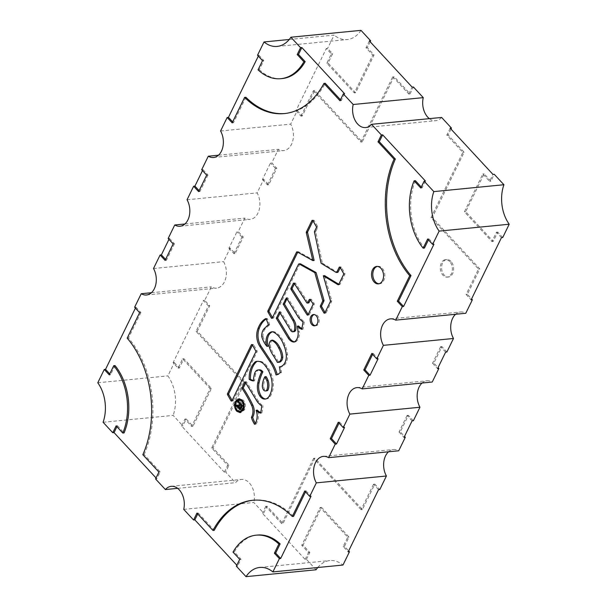 <?xml version="1.0" encoding="UTF-8"?>
<svg xmlns="http://www.w3.org/2000/svg" width="607" height="607" viewBox="0 0 607 607"><rect width="100%" height="100%" fill="white"/><g stroke="black" fill="none" stroke-linecap="round" stroke-linejoin="round"><path stroke-width="0.46" stroke-dasharray="3.04 2.28" d="M266.147 376.636A19.029 13.005 -95.6 0 0 263.567 385.817A6.062 4.143 -95.6 0 0 264.584 389.519A3.559 2.436 -95.6 0 0 264.993 390.066A3.559 2.436 -95.6 0 0 266.701 390.817M264.584 389.519L263.309 389.641M232.117 400.415L232.223 400.605A0.926 0.637 -95.6 0 0 233.232 400.62L231.957 400.741M272.482 317.651L272.589 317.84A0.926 0.637 -95.6 0 0 273.598 317.856L272.323 317.977M325.033 312.514L325.14 312.696A0.926 0.637 -95.6 0 0 326.149 312.719L324.874 312.84M245.774 382.971L246.396 381.78L258.628 401.644A23.916 16.343 -95.6 0 0 259.804 403.04A23.916 16.343 -95.6 0 0 262.96 405.772L261.685 405.893M258.628 401.644L257.353 401.773M260.684 412.608A13.711 9.371 -95.6 0 0 261.837 413.003L260.562 413.124M280.115 313.015L280.722 311.801L291.944 330.208A3.232 2.208 -95.6 0 0 292.475 330.99A3.232 2.208 -95.6 0 0 294.031 331.672M291.944 330.208L290.67 330.337M294.547 341.84A10.645 7.269 -95.6 0 0 295.51 341.916L294.236 342.037M286.997 298.796L287.71 297.756L299.82 317.453A37.065 25.327 -95.6 0 0 300.897 318.683A37.065 25.327 -95.6 0 0 304.357 321.877L303.083 322.006M299.82 317.453L298.545 317.582M308.166 314.441L308.303 314.661A0.926 0.637 -95.6 0 0 309.289 314.638L308.015 314.76M294.418 283.644L294.577 283.332A0.926 0.637 -95.6 0 1 295.556 283.302L308.03 302.62A0.926 0.637 -95.6 0 0 308.568 302.939M265.76 398.958A9.219 6.298 -95.6 0 0 266.397 398.943A9.219 6.298 -95.6 0 0 270.214 396.401L268.939 396.53M315.223 325.701A5.683 3.885 -95.6 0 0 315.868 325.716A5.683 3.885 -95.6 0 0 319.123 321.733A5.683 3.885 -95.6 0 0 317.491 315.61A5.683 3.885 -95.6 0 0 314.76 314.411A5.683 3.885 -95.6 0 0 314.13 314.547M379.026 283.773A8.771 5.994 -95.6 0 0 379.663 283.757A8.771 5.994 -95.6 0 0 384.686 277.611A8.771 5.994 -95.6 0 0 382.167 268.157A8.771 5.994 -95.6 0 0 377.956 266.306A8.771 5.994 -95.6 0 0 377.326 266.42M450.971 261.412A8.771 5.994 -95.6 0 0 446.767 259.561A8.771 5.994 -95.6 0 0 441.744 265.707A8.771 5.994 -95.6 0 0 444.263 275.161A8.771 5.994 -95.6 0 0 448.474 277.012A8.771 5.994 -95.6 0 0 453.49 270.866A8.771 5.994 -95.6 0 0 450.971 261.412M449.704 261.534A8.771 5.994 -95.6 0 0 445.492 259.682A8.771 5.994 -95.6 0 0 440.477 265.828A8.771 5.994 -95.6 0 0 442.996 275.29A8.771 5.994 -95.6 0 0 447.2 277.133A8.771 5.994 -95.6 0 0 452.223 270.995A8.771 5.994 -95.6 0 0 449.704 261.534M183.731 509.364L253.817 502.49L263.658 513.12L267.012 506.246L283.021 523.538L314.881 458.217L362.409 509.561L374.815 484.12L379.823 489.523M177.639 488.354L235.47 482.679A16.662 11.381 84.4 0 1 241.343 479.447A16.662 11.381 84.4 0 1 249.34 482.96A16.662 11.381 84.4 0 1 253.817 502.49M455.591 314.274A16.662 11.381 84.4 0 1 460.508 312.006A16.662 11.381 84.4 0 1 465.781 313.273M441.615 117.447A16.662 11.381 84.4 0 1 435.743 120.679A16.662 11.381 84.4 0 1 429.361 118.646M220.584 130.998L290.67 124.132A16.662 11.381 84.4 0 1 292.741 140.999A16.662 11.381 84.4 0 1 283.644 150.612A16.662 11.381 84.4 0 1 278.37 149.337L271.777 162.858L276.777 168.26L268.734 184.763L263.726 179.361L257.133 192.889A16.662 11.381 84.4 0 1 259.204 209.756A16.662 11.381 84.4 0 1 250.107 219.37A16.662 11.381 84.4 0 1 244.833 218.095L238.24 231.616L243.248 237.018L235.197 253.521L230.19 248.119L223.596 261.647A16.662 11.381 84.4 0 1 225.667 278.514A16.662 11.381 84.4 0 1 216.57 288.128A16.662 11.381 84.4 0 1 211.304 286.853L204.703 300.374L209.711 305.776L197.298 331.217L244.833 382.562L212.974 447.883L228.983 465.174L225.629 472.049L235.47 482.679M218.482 155.21L278.37 149.337M187.047 199.756L257.133 192.889M184.945 223.968L244.833 218.095M153.51 268.514L223.596 261.647M151.409 292.726L211.304 286.853M388.518 451.79A16.662 11.381 84.4 0 1 393.442 449.521A16.662 11.381 84.4 0 1 398.708 450.789M422.055 383.032A16.662 11.381 84.4 0 1 426.979 380.764A16.662 11.381 84.4 0 1 432.245 382.031M446.889 352.007L441.888 346.605L433.838 363.107L438.049 367.652M413.359 420.765L408.352 415.363L400.301 431.865L404.512 436.41M369.375 40.927L366.021 47.801L372.774 55.093L354.336 92.909L326.816 63.189L331.339 53.909L326.338 48.499L295.988 110.732L297.263 110.603L290.67 124.132M297.263 110.603L302.263 116.005L314.676 90.564L362.204 141.909L394.064 76.588L410.074 93.88L413.428 87.006M450.978 129.063L448.103 134.951L464.112 152.243L432.252 217.564L479.78 268.909L467.375 294.349L471.586 298.894M316.11 569.776L306.436 559.328L305.162 559.457L262.383 513.249L263.658 513.12M257.353 535.055A51.732 35.343 -95.6 0 0 234.294 551.975L240.979 559.199L237.625 566.073L236.351 566.202M237.625 566.073L236.829 565.216M224.355 472.178L227.708 465.296L211.699 448.004L243.559 382.683L196.023 331.346L208.436 305.905L203.428 300.503L173.078 362.728L178.086 368.13L182.608 358.851L210.128 388.571L191.683 426.387L184.93 419.096L181.576 425.97L224.355 472.178L225.629 472.049M142.85 454.711L144.125 454.582L160.172 471.92L156.818 478.794L155.544 478.923M156.818 478.794L156.022 477.937M103.091 422.267L173.177 415.393L182.851 425.841L181.576 425.97M203.428 300.503L204.703 300.374M173.078 362.728L174.353 362.599L167.873 375.892A32.877 22.467 84.4 0 1 173.177 415.393M97.788 382.767L167.873 375.892M135.414 308.106L135.892 307.127L134.617 307.248M230.19 248.119L228.915 248.248L236.965 231.745L238.24 231.616M168.951 239.348L169.429 238.369L168.154 238.49M263.726 179.361L262.452 179.49L270.502 162.987L271.777 162.858M202.488 170.59L202.966 169.611L201.691 169.732M258.324 56.11L258.802 55.123L257.527 55.252M289.236 39.485L334.1 35.085L327.613 48.378L326.338 48.499M378.548 489.652L373.54 484.242L374.815 484.12M373.54 484.242L361.135 509.683L362.409 509.561M361.135 509.683L313.607 458.346L314.881 458.217M313.607 458.346L281.747 523.666L283.021 523.538M281.747 523.666L265.737 506.375L267.012 506.246M265.737 506.375L262.383 513.249M262.452 179.49L267.459 184.892L268.734 184.763M267.459 184.892L275.502 168.389L276.777 168.26M275.502 168.389L270.502 162.987M228.915 248.248L233.923 253.65L235.197 253.521M233.923 253.65L241.973 237.147L243.248 237.018M241.973 237.147L236.965 231.745M412.085 420.894L407.077 415.484L408.352 415.363M407.077 415.484L399.034 431.987L400.301 431.865M399.034 431.987L404.034 437.389M450.182 128.206L446.828 135.08L462.838 152.372L430.978 217.693L478.513 269.03L466.1 294.471L467.375 294.349M466.1 294.471L471.108 299.873M478.513 269.03L479.78 268.909M430.978 217.693L432.252 217.564M462.838 152.372L464.112 152.243M446.828 135.08L448.103 134.951M208.436 305.905L209.711 305.776M196.023 331.346L197.298 331.217M243.559 382.683L244.833 382.562M211.699 448.004L212.974 447.883M227.708 465.296L228.983 465.174M295.988 110.732L300.989 116.134L302.263 116.005M300.989 116.134L313.402 90.693L314.676 90.564M313.402 90.693L360.93 142.03L362.204 141.909M360.93 142.03L392.79 76.71L394.064 76.588M392.79 76.71L408.799 94.009L410.074 93.88M408.799 94.009L412.153 87.127M445.621 352.136L440.614 346.726L441.888 346.605M440.614 346.726L432.563 363.229L433.838 363.107M432.563 363.229L437.571 368.631M501.458 237.648L496.45 232.246L491.92 241.525L464.408 211.805L482.853 173.989L489.606 181.288L492.96 174.406M305.162 559.457L308.515 552.575L301.755 545.283L320.2 507.467L347.72 537.187L343.19 546.467L348.198 551.877M370.171 41.784L367.296 47.672L374.049 54.971L355.603 92.788L328.091 63.067L332.613 53.78L327.613 48.378M360.975 30.35A32.877 22.467 84.4 0 1 347.265 39.546A32.877 22.467 84.4 0 1 334.1 35.085M331.339 53.909L332.613 53.78M326.816 63.189L328.091 63.067M354.336 92.909L355.603 92.788M372.774 55.093L374.049 54.971M366.021 47.801L367.296 47.672M258.802 55.123L263.81 60.533L259.326 69.722L258.051 69.843M259.326 69.722A51.732 35.343 -95.6 0 0 282.111 78.569M263.81 60.533L262.535 60.654M245.888 97.257L233.46 122.758L232.663 121.901M284.895 113.524A86.801 59.311 -95.6 0 0 285.533 113.471A86.801 59.311 -95.6 0 0 325.215 83.288M344.617 93.751L341.263 100.625L340.474 99.768M272.649 340.155A5.516 3.771 -95.6 0 0 270.722 347.181A20.85 14.249 -95.6 0 0 274.774 355.679L278.719 362.273L277.445 362.394M270.722 347.181L269.447 347.303M274.774 355.679L273.499 355.808M169.429 238.369L174.437 243.771L173.162 243.893M174.437 243.771L166.386 260.274L165.112 260.395M166.386 260.274L165.59 259.417M202.966 169.611L207.966 175.013L206.699 175.135M207.966 175.013L199.923 191.516L198.648 191.637M199.923 191.516L199.126 190.659M372.599 354.336L373.077 353.35L371.803 353.479M373.077 353.35L378.085 358.752M339.063 423.094L339.541 422.108L338.266 422.237M339.541 422.108L344.548 427.51M135.892 307.127L140.9 312.529L139.625 312.651M140.9 312.529L128.464 338.023L127.189 338.152M144.125 454.582A86.801 59.311 -95.6 0 0 128.464 338.023M160.172 471.92L158.897 472.049M341.263 100.625L339.988 100.754M233.46 122.758L232.185 122.88M197.723 513.977L198.201 512.991L196.926 513.12M198.201 512.991L214.248 530.328M293.576 516.36A86.801 59.311 -95.6 0 0 253.931 500.153A86.801 59.311 -95.6 0 0 253.294 500.221M305.526 491.852L306.011 490.866L304.737 490.995M306.011 490.866L311.012 496.268M259.318 369.838A6.32 4.317 -95.6 0 0 255.797 373.768L254.523 373.889M255.797 373.768A29.219 19.963 -95.6 0 0 254.621 380.824L253.347 380.953M253.377 380.551A21.594 14.758 -95.6 0 0 254.621 380.824M270.214 396.401A18.574 12.694 -95.6 0 0 271.549 374.807A22.846 15.615 -95.6 0 0 266.89 366.15L265.616 366.279M266.89 366.15A14.887 10.175 -95.6 0 0 258.347 361.226A14.887 10.175 -95.6 0 0 257.709 361.317M271.549 374.807L270.274 374.936M265.745 318.584L267.019 318.463L267.573 319.062L269.683 324.472L268.408 324.593M269.683 324.472L269.242 325.109L267.968 325.231M269.242 325.109L265.039 328.986L263.764 329.108M265.039 328.986A9.962 6.806 -95.6 0 0 262.99 336.377L261.716 336.498M262.99 336.377A21.761 14.872 -95.6 0 0 268.241 346.218M276.041 374.951L277.316 374.83A16.26 11.108 -95.6 0 0 281.443 372.44A19.5 13.324 -95.6 0 0 280.662 366.765A11.45 7.823 -95.6 0 0 280.859 366.749A11.45 7.823 -95.6 0 0 287.521 354.534A20.782 14.204 -95.6 0 0 285.169 345.383A23.772 16.237 -95.6 0 0 273.863 331.619L272.589 331.748M273.863 331.619A10.334 7.064 -95.6 0 0 273.454 331.642A10.334 7.064 -95.6 0 0 272.68 331.786M285.169 345.383L283.894 345.504M287.521 354.534L286.246 354.663M280.662 366.765L279.781 366.848M281.443 372.44L280.168 372.561M267.019 318.463A23.817 16.275 -95.6 0 0 266.132 319.009M267.573 319.062L266.298 319.191M309.289 314.638L314.206 304.555A0.926 0.637 -95.6 0 0 314.107 303.348L311.452 299.494A0.926 0.637 -95.6 0 0 310.488 299.555M287.71 297.756L286.436 297.885M304.357 321.877L302.984 329.222L301.709 329.343M301.846 328.622A20.85 14.249 -95.6 0 0 302.984 329.222M298.652 326.05L299.274 331.179L297.999 331.301M295.51 341.916A10.084 6.889 -95.6 0 0 299.274 331.179M280.722 311.801L279.448 311.922M255.304 423.307A21.784 14.887 -95.6 0 0 255.866 424.202L254.591 424.323M255.866 424.202A11.753 8.035 -95.6 0 0 257.398 410.157M246.396 381.78L245.122 381.902M261.837 413.003A34.242 23.392 -95.6 0 0 262.96 405.772M313.022 220.842L313.182 220.516A0.926 0.637 -95.6 0 1 314.191 220.531L317.567 226.479A0.926 0.637 -95.6 0 1 317.613 227.61L315.837 231.252A0.926 0.637 -95.6 0 0 315.761 232.033L322.37 263.165L321.095 263.294M322.37 263.165L337.371 272.293L336.096 272.422M338.797 284.281L339.275 284.569A0.926 0.637 -95.6 0 0 340.011 284.296L344.852 274.364A0.926 0.637 -95.6 0 0 344.806 273.233L341.43 267.285A0.926 0.637 -95.6 0 0 340.421 267.27M324.608 275.654L331.695 300.586L330.42 300.708M326.149 312.719L331.642 301.451A0.926 0.637 -95.6 0 0 331.695 300.586M299.964 263.931A0.926 0.637 -95.6 0 0 299.782 264.166L273.598 317.856M314.145 260.464L298.515 251.768A0.926 0.637 -95.6 0 0 297.794 252.057M233.232 400.62L257.019 351.855A0.926 0.637 -95.6 0 0 256.966 350.725L253.597 344.776A0.926 0.637 -95.6 0 0 252.588 344.753M237.845 411.083L237.944 411.076C235.698 408.139 235.273 404.892 236.662 401.318L237.109 400.552M243.278 409.968L244.553 409.846L240.615 412.51M242.003 400.203L243.278 400.081C245.524 403.025 245.956 406.28 244.553 409.846M239.363 398.776L243.278 400.081M239.416 408.109L241.199 408.253M239.075 407.176L240.349 407.047L240.691 407.987M239.446 406.091L240.713 405.969L240.349 407.047M241.404 404.406L242.732 405.749L241.897 407.38M240.713 405.969L241.48 404.399M241.654 407.881L241.935 407.38M236.32 404.968L237.595 404.839L237.17 405.711M239.886 408.374L239.765 407.305L238.02 407.638M239.082 407.365L239.765 407.305L238.407 406.933M241.427 408.352L242.701 408.223L241.457 409.581L240.774 409.399M242.701 408.223L243.953 405.658L239.53 400.878L239.075 401.804L240.683 403.625M240.251 404.52L239.56 405.84M237.443 405.977L239.204 406.113M238.718 405.855L237.595 404.839M243.582 409.27L243.968 409.232C245.175 406.182 244.818 403.397 242.891 400.87L241.829 400.028M237.049 410.4L238.323 410.271L241.138 411.5M242.83 410.757L243.968 409.232M235.964 402.084L237.238 401.955C236.055 404.998 236.411 407.767 238.323 410.271M240.114 399.649L237.238 401.955M242.679 405.779L243.953 405.658M238.255 400.999L239.53 400.878M236.942 405.491L238.217 405.362M263.567 385.817L262.292 385.946M308.515 552.575L309.79 552.453L303.03 545.154L321.475 507.338L348.995 537.066L344.465 546.346L348.676 550.89M301.755 545.283L303.03 545.154M320.2 507.467L321.475 507.338M347.72 537.187L348.995 537.066M343.19 546.467L344.465 546.346M496.45 232.246L497.725 232.124L493.195 241.404L465.683 211.684L484.128 173.86L490.881 181.159L494.235 174.285M491.92 241.525L493.195 241.404M464.408 211.805L465.683 211.684M482.853 173.989L484.128 173.86M178.086 368.13L179.361 368.009L183.883 358.722L211.403 388.45L192.958 426.266L186.205 418.967L182.851 425.841M182.608 358.851L183.883 358.722M210.128 388.571L211.403 388.45M191.683 426.387L192.958 426.266M184.93 419.096L186.205 418.967M489.606 181.288L490.881 181.159M502.725 237.527L497.725 232.124M317.764 567.515A32.877 22.467 84.4 0 1 329.813 560.58A32.877 22.467 84.4 0 1 342.985 565.041M306.436 559.328L309.79 552.453M174.353 362.599L179.361 368.009M116.916 426.698L117.394 425.712L116.119 425.841M117.394 425.712L124.078 432.935M115.034 365.566L110.55 374.754L109.275 374.876M110.55 374.754L109.753 373.897M234.294 551.975L233.02 552.104M240.979 559.199L239.704 559.328M425.424 181.03L422.07 187.904L420.795 188.033M422.07 187.904L421.273 187.047M415.385 180.681A51.732 35.343 -95.6 0 0 424.437 248.058M428.436 239.856L428.914 238.87L427.639 238.991M428.914 238.87L433.922 244.272M308.03 302.62L306.755 302.749M295.556 283.302L294.281 283.423M311.452 299.494L310.177 299.623M314.107 303.348L312.833 303.477M314.206 304.555L312.931 304.676M315.761 232.033L314.487 232.162M341.43 267.285L340.155 267.406M344.806 273.233L343.532 273.362M344.852 274.364L343.577 274.485M340.011 284.296L338.736 284.417M339.275 284.569L338.577 284.637M331.642 301.451L330.367 301.58M299.782 264.166L298.507 264.288M298.515 251.768L297.24 251.897M314.191 220.531L312.916 220.652M317.567 226.479L316.293 226.608M317.613 227.61L316.338 227.731M315.837 231.252L314.563 231.381M253.597 344.776L252.322 344.897M256.966 350.725L255.691 350.854M257.019 351.855L255.744 351.977M232.792 400.969L231.517 401.098M273.158 318.205L271.883 318.334M325.709 313.068L324.434 313.189M308.849 314.987L307.574 315.109M266.397 398.943L265.122 399.065M314.76 314.411L313.485 314.532M377.956 266.306L376.681 266.435M445.492 259.682L446.767 259.561M390.43 318.872L460.508 312.006M365.657 127.553L435.743 120.679M213.558 157.479L283.644 150.612M180.021 226.236L250.107 219.37M146.492 294.994L216.57 288.128M171.257 486.321L241.343 479.447M323.356 456.388L393.442 449.521M356.893 387.63L426.979 380.764M447.2 277.133L448.474 277.012M277.187 46.42L347.265 39.546M379.663 283.757L378.389 283.886M285.533 113.471L284.258 113.592M253.931 500.153L252.656 500.282M315.868 325.716L314.593 325.838M258.347 361.226L257.072 361.355M273.454 331.642L272.179 331.771M280.859 366.749L279.584 366.871M295.01 282.983L293.735 283.105M310.928 299.205L309.653 299.327M340.861 266.913L339.586 267.042M339.571 284.645L338.296 284.766M298.234 251.708L296.96 251.829M313.622 220.159L312.347 220.288M253.028 344.404L251.753 344.533M239.985 412.631L241.26 412.51M238.718 398.776L239.993 398.647M240.182 409.702L241.457 409.581M259.735 567.454L329.813 560.58"/><path stroke-width="0.91" d="M263.309 389.641A3.559 2.436 -95.6 0 0 263.719 390.195A3.559 2.436 -95.6 0 0 265.426 390.946A3.559 2.436 -95.6 0 0 266.663 390.278A9.621 6.571 -95.6 0 0 266.799 380.589A14.667 10.023 -95.6 0 0 264.872 376.757A19.029 13.005 -95.6 0 0 262.292 385.946A6.062 4.143 -95.6 0 0 263.309 389.641M231.077 400.901A0.926 0.637 -95.6 0 0 231.957 400.741L255.744 351.977A0.926 0.637 -95.6 0 0 255.691 350.854L252.322 344.897A0.926 0.637 -95.6 0 0 251.313 344.882L227.526 393.647A0.926 0.637 -95.6 0 0 227.579 394.77L230.948 400.726A0.926 0.637 -95.6 0 0 231.077 400.901M271.443 318.136A0.926 0.637 -95.6 0 0 272.323 317.977L298.507 264.288A0.926 0.637 -95.6 0 1 299.228 263.999L314.805 272.664L322.689 300.389A0.926 0.637 -95.6 0 1 322.628 301.254L320.443 305.746A0.926 0.637 -95.6 0 0 320.488 306.869L323.865 312.825A0.926 0.637 -95.6 0 0 324.874 312.84L330.367 301.58A0.926 0.637 -95.6 0 0 330.42 300.708L323.334 275.775L338 284.698A0.926 0.637 -95.6 0 0 338.736 284.417L343.577 274.485A0.926 0.637 -95.6 0 0 343.532 273.362L340.155 267.406A0.926 0.637 -95.6 0 0 339.146 267.391L336.832 272.141A0.926 0.637 -95.6 0 1 336.096 272.422L321.095 263.294L314.487 232.162A0.926 0.637 -95.6 0 1 314.563 231.381L316.338 227.731A0.926 0.637 -95.6 0 0 316.293 226.608L312.916 220.652A0.926 0.637 -95.6 0 0 311.907 220.637L306.391 231.957A0.926 0.637 -95.6 0 0 306.315 232.769L312.871 260.585L297.24 251.897A0.926 0.637 -95.6 0 0 296.527 252.186L267.892 310.883A0.926 0.637 -95.6 0 0 267.945 312.006L271.314 317.962A0.926 0.637 -95.6 0 0 271.443 318.136M257.353 401.773A23.916 16.343 -95.6 0 0 258.529 403.162A23.916 16.343 -95.6 0 0 261.685 405.893A34.242 23.392 -95.6 0 1 260.562 413.124A13.711 9.371 -95.6 0 1 256.237 410.408A13.711 9.371 -95.6 0 1 256.124 410.279A11.753 8.035 -95.6 0 1 254.591 424.323A21.784 14.887 -95.6 0 1 251.381 417.358A9.78 6.685 -95.6 0 0 251.541 405.233A118.706 81.11 -95.6 0 0 241.89 388.154L245.122 381.902L257.353 401.773M256.124 410.279L257.398 410.157A13.711 9.371 -95.6 0 0 257.512 410.286A13.711 9.371 -95.6 0 0 260.684 412.608M290.67 330.337A3.232 2.208 -95.6 0 0 291.201 331.118A3.232 2.208 -95.6 0 0 292.756 331.801A3.232 2.208 -95.6 0 0 294.425 330.254A9.962 6.806 -95.6 0 0 292.711 320.208L283.203 304.13L286.436 297.885L298.545 317.582A37.065 25.327 -95.6 0 0 299.623 318.804A37.065 25.327 -95.6 0 0 303.083 322.006L301.709 329.343A20.85 14.249 -95.6 0 1 297.377 326.171L297.999 331.301A10.084 6.889 -95.6 0 1 294.236 342.037A10.645 7.269 -95.6 0 1 289.501 339.768A10.645 7.269 -95.6 0 1 288.135 337.902L276.284 318.258L279.448 311.922L290.67 330.337M288.135 337.902L289.41 337.78A10.645 7.269 -95.6 0 0 290.776 339.647A10.645 7.269 -95.6 0 0 294.547 341.84M307.127 314.919A0.926 0.637 -95.6 0 0 308.015 314.76L312.931 304.676A0.926 0.637 -95.6 0 0 312.833 303.477L310.177 299.623A0.926 0.637 -95.6 0 0 309.213 299.683L307.734 302.711A0.926 0.637 -95.6 0 1 306.755 302.749L294.281 283.423A0.926 0.637 -95.6 0 0 293.302 283.461L290.988 288.204A0.926 0.637 -95.6 0 0 291.057 289.372L307.028 314.783A0.926 0.637 -95.6 0 0 307.127 314.919M260.699 397.122A9.219 6.298 -95.6 0 0 265.122 399.065A9.219 6.298 -95.6 0 0 268.939 396.53A18.574 12.694 -95.6 0 0 270.274 374.936A22.846 15.615 -95.6 0 0 265.616 366.279A14.887 10.175 -95.6 0 0 257.072 361.355A14.887 10.175 -95.6 0 0 255.426 361.719A20.615 14.09 -95.6 0 0 249.196 379.405A21.594 14.758 -95.6 0 0 253.347 380.953A29.219 19.963 -95.6 0 1 254.523 373.889A6.32 4.317 -95.6 0 1 258.051 369.959A6.32 4.317 -95.6 0 1 261.602 371.947A41.595 28.423 -95.6 0 0 257.793 383.009A12.739 8.703 -95.6 0 0 259.735 395.87A9.219 6.298 -95.6 0 0 260.699 397.122M261.602 371.947L262.877 371.825A41.595 28.423 -95.6 0 0 259.068 382.888A12.739 8.703 -95.6 0 0 261.01 395.749A9.219 6.298 -95.6 0 0 261.974 396.993A9.219 6.298 -95.6 0 0 265.76 398.958M316.217 315.731A5.683 3.885 -95.6 0 0 313.485 314.532A5.683 3.885 -95.6 0 0 310.238 318.516A5.683 3.885 -95.6 0 0 311.869 324.639A5.683 3.885 -95.6 0 0 314.593 325.838A5.683 3.885 -95.6 0 0 317.848 321.862A5.683 3.885 -95.6 0 0 316.217 315.731M314.13 314.547A5.683 3.885 -95.6 0 0 311.452 318.842A5.683 3.885 -95.6 0 0 313.144 324.517A5.683 3.885 -95.6 0 0 315.223 325.701M380.893 268.279A8.771 5.994 -95.6 0 0 376.681 266.435A8.771 5.994 -95.6 0 0 371.666 272.573A8.771 5.994 -95.6 0 0 374.185 282.035A8.771 5.994 -95.6 0 0 378.389 283.886A8.771 5.994 -95.6 0 0 383.412 277.74A8.771 5.994 -95.6 0 0 380.893 268.279M377.326 266.42A8.771 5.994 -95.6 0 0 372.873 272.9A8.771 5.994 -95.6 0 0 375.46 281.906A8.771 5.994 -95.6 0 0 379.026 283.773M236.829 565.216L194.847 519.873L193.572 519.994L183.731 509.364A16.662 11.381 -95.6 0 0 179.255 489.834A16.662 11.381 -95.6 0 0 171.257 486.321A16.662 11.381 -95.6 0 0 165.385 489.553L177.639 488.354M402.297 306.626L397.289 301.224L409.725 275.722A86.801 59.311 -95.6 0 1 394.064 159.163L395.339 159.042L379.292 141.704L382.645 134.822L425.424 181.03L424.149 181.159L433.823 191.607A32.877 22.467 -95.6 0 0 439.127 231.108L432.647 244.401L433.922 244.272L403.572 306.497L402.297 306.626L395.696 320.147A16.662 11.381 -95.6 0 0 390.43 318.872A16.662 11.381 -95.6 0 0 381.333 328.486A16.662 11.381 -95.6 0 0 383.404 345.353L453.49 338.486A16.662 11.381 84.4 0 1 455.591 314.274M395.696 320.147L465.781 313.273L472.383 299.752L471.586 298.894M289.236 39.485L264.015 41.959L257.527 55.252L262.535 60.654L258.051 69.843A51.732 35.343 -95.6 0 0 280.836 78.69L282.111 78.569A51.732 35.343 -95.6 0 0 305.177 61.648L298.485 54.425L301.838 47.543L344.617 93.751L343.342 93.88L353.183 104.51A16.662 11.381 -95.6 0 0 365.657 127.553A16.662 11.381 -95.6 0 0 371.53 124.321L441.615 117.447L451.456 128.077L450.978 129.063M353.183 104.51L423.269 97.636L413.428 87.006L412.153 87.127L369.375 40.927L370.649 40.798L360.975 30.35L290.89 37.224L300.564 47.672L301.838 47.543M429.361 118.646A16.662 11.381 84.4 0 1 423.269 97.636M165.385 489.553L155.544 478.923L158.897 472.049L142.85 454.711A86.801 59.311 -95.6 0 0 127.189 338.152L139.625 312.651L134.617 307.248L141.219 293.727A16.662 11.381 -95.6 0 0 146.492 294.994A16.662 11.381 -95.6 0 0 155.582 285.389A16.662 11.381 -95.6 0 0 153.51 268.514L160.111 254.993L165.112 260.395L173.162 243.893L168.154 238.49L174.755 224.969A16.662 11.381 -95.6 0 0 180.021 226.236A16.662 11.381 -95.6 0 0 189.118 216.631A16.662 11.381 -95.6 0 0 187.047 199.756L193.641 186.235L198.648 191.637L206.699 175.135L201.691 169.732L208.292 156.211A16.662 11.381 -95.6 0 0 213.558 157.479A16.662 11.381 -95.6 0 0 222.655 147.873A16.662 11.381 -95.6 0 0 220.584 130.998L227.177 117.477L228.452 117.348L258.324 56.11M208.292 156.211L218.482 155.21M174.755 224.969L184.945 223.968M141.219 293.727L151.409 292.726M383.404 345.353L376.81 358.881L378.085 358.752L370.035 375.255L368.76 375.384L362.167 388.905A16.662 11.381 -95.6 0 0 356.893 387.63A16.662 11.381 -95.6 0 0 347.796 397.244A16.662 11.381 -95.6 0 0 349.867 414.111L343.274 427.639L344.548 427.51L336.498 444.013L335.223 444.142L328.63 457.663A16.662 11.381 -95.6 0 0 323.356 456.388A16.662 11.381 -95.6 0 0 314.259 466.001A16.662 11.381 -95.6 0 0 316.33 482.868L386.416 476.002A16.662 11.381 84.4 0 1 388.518 451.79M328.63 457.663L398.708 450.789L405.309 437.268L404.512 436.41M349.867 414.111L419.953 407.244A16.662 11.381 84.4 0 1 422.055 383.032M362.167 388.905L432.245 382.031L438.846 368.51L438.049 367.652M405.309 437.268L404.034 437.389L412.085 420.894L413.359 420.765L419.953 407.244M316.33 482.868L309.737 496.397L311.012 496.268L280.662 558.501L279.387 558.622L272.9 571.915L342.985 565.041L349.473 551.748L348.198 551.877L378.548 489.652L379.823 489.523L386.416 476.002M438.846 368.51L437.571 368.631L445.621 352.136L446.889 352.007L453.49 338.486M433.823 191.607L503.909 184.733L494.235 174.285L492.96 174.406L450.182 128.206L451.456 128.077M371.53 124.321L381.371 134.951L382.645 134.822M439.127 231.108L509.212 224.233L502.725 237.527L501.458 237.648L471.108 299.873L472.383 299.752M272.9 571.915A32.877 22.467 -95.6 0 0 259.735 567.454A32.877 22.467 -95.6 0 0 246.025 576.65L316.11 569.776A32.877 22.467 84.4 0 1 317.764 567.515M246.025 576.65L236.351 566.202L239.704 559.328L233.02 552.104A51.732 35.343 -95.6 0 1 256.078 535.184A51.732 35.343 -95.6 0 1 278.863 544.031L274.387 553.22L279.387 558.622M156.022 477.937L114.04 432.594L112.765 432.715L103.091 422.267A32.877 22.467 -95.6 0 0 97.788 382.767L104.275 369.473L105.542 369.352L135.414 308.106M165.59 259.417L161.379 254.864L160.111 254.993M161.379 254.864L168.951 239.348M199.126 190.659L194.915 186.106L193.641 186.235M194.915 186.106L202.488 170.59M370.649 40.798L370.171 41.784M264.015 41.959A32.877 22.467 -95.6 0 0 277.187 46.42A32.877 22.467 -95.6 0 0 290.89 37.224M280.836 78.69A51.732 35.343 -95.6 0 0 303.902 61.77L297.21 54.547L300.564 47.672M305.177 61.648L303.902 61.77M298.485 54.425L297.21 54.547M232.663 121.901L228.452 117.348M343.342 93.88L339.988 100.754L323.941 83.417A86.801 59.311 -95.6 0 1 284.258 113.592A86.801 59.311 -95.6 0 1 244.621 97.386L245.888 97.257A86.801 59.311 -95.6 0 0 284.895 113.524M340.474 99.768L325.215 83.288L323.941 83.417M277.445 362.394A6.457 4.408 -95.6 0 0 277.763 362.379A6.457 4.408 -95.6 0 0 281.527 357.311A15.645 10.691 -95.6 0 0 278.59 347.872A16.01 10.941 -95.6 0 0 271.375 340.284A5.516 3.771 -95.6 0 0 269.447 347.303A20.85 14.249 -95.6 0 0 273.499 355.808L277.445 362.394M278.719 362.273A6.457 4.408 -95.6 0 0 279.038 362.258A6.457 4.408 -95.6 0 0 282.801 357.182L281.527 357.311M282.801 357.182A15.645 10.691 -95.6 0 0 279.865 347.75L278.59 347.872M279.865 347.75A16.01 10.941 -95.6 0 0 272.649 340.155L271.375 340.284M243.278 409.968L239.985 412.631L236.669 411.197C234.423 408.261 233.999 405.013 235.395 401.447L238.718 398.776L242.003 400.203C244.257 403.147 244.682 406.402 243.278 409.968M394.064 159.163L378.017 141.826L381.371 134.951M244.621 97.386L232.185 122.88L227.177 117.477M193.572 519.994L196.926 513.12L212.974 530.457A86.801 59.311 -95.6 0 1 252.656 500.282A86.801 59.311 -95.6 0 1 292.301 516.489L304.737 490.995L309.737 496.397M335.223 444.142L330.223 438.74L338.266 422.237L343.274 427.639M368.76 375.384L363.752 369.982L371.803 353.479L376.81 358.881M266.298 319.191L268.408 324.593L263.764 329.108A9.962 6.806 -95.6 0 0 261.716 336.498A21.761 14.872 -95.6 0 0 266.966 346.347A10.334 7.064 -95.6 0 1 272.179 331.771A10.334 7.064 -95.6 0 1 272.589 331.748A23.772 16.237 -95.6 0 1 283.894 345.504A20.782 14.204 -95.6 0 1 286.246 354.663A11.45 7.823 -95.6 0 1 279.584 366.871A11.45 7.823 -95.6 0 1 279.387 366.886A19.5 13.324 -95.6 0 1 280.168 372.561A16.26 11.108 -95.6 0 1 276.041 374.951A34.629 23.658 -95.6 0 0 269.652 361.233L259.69 346.165A14.674 10.023 -95.6 0 1 258.043 328.395A23.817 16.275 -95.6 0 1 265.745 318.584L266.298 319.191M370.035 375.255L365.027 369.853L363.752 369.982M365.027 369.853L372.599 354.336M336.498 444.013L331.498 438.611L330.223 438.74M331.498 438.611L339.063 423.094M194.847 519.873L197.723 513.977M253.294 500.221A86.801 59.311 -95.6 0 0 214.248 530.328L212.974 530.457M305.526 491.852L293.576 516.36L292.301 516.489M403.572 306.497L398.564 301.095L397.289 301.224M398.564 301.095L411 275.601L409.725 275.722M395.339 159.042A86.801 59.311 -95.6 0 0 411 275.601M379.292 141.704L378.017 141.826M257.709 361.317A14.887 10.175 -95.6 0 0 256.7 361.59A20.615 14.09 -95.6 0 0 250.471 379.284L249.196 379.405M250.471 379.284A21.594 14.758 -95.6 0 0 253.377 380.551M256.7 361.59L255.426 361.719M261.01 395.749L259.735 395.87M259.068 382.888L257.793 383.009M262.877 371.825A6.32 4.317 -95.6 0 0 259.318 369.838L258.051 369.959M272.68 331.786A10.334 7.064 -95.6 0 0 268.241 346.218L266.966 346.347M279.781 366.848L279.387 366.886M277.24 374.557A34.629 23.658 -95.6 0 0 270.927 361.112L269.652 361.233M270.927 361.112L260.964 346.043L259.69 346.165M266.132 319.009A23.817 16.275 -95.6 0 0 259.318 328.266L258.043 328.395M259.318 328.266A14.674 10.023 -95.6 0 0 260.964 346.043M294.418 283.644L292.263 288.082A0.926 0.637 -95.6 0 0 292.331 289.243L291.057 289.372M307.294 303.068L308.568 302.939A0.926 0.637 -95.6 0 0 309.009 302.59L310.336 299.858M308.166 314.441L292.331 289.243M292.756 331.801L294.031 331.672A3.232 2.208 -95.6 0 0 295.7 330.125A9.962 6.806 -95.6 0 0 293.985 320.086L284.478 304.008L286.83 299.039L285.556 299.16M301.846 328.622A20.85 14.249 -95.6 0 1 298.652 326.05L297.377 326.171M289.41 337.78L277.558 318.136L276.284 318.258M277.558 318.136L280.115 313.015M295.7 330.125L294.425 330.254M293.985 320.086L292.711 320.208M284.478 304.008L283.203 304.13M286.367 299.797L285.093 299.926M255.304 423.307A21.784 14.887 -95.6 0 1 252.656 417.237L251.381 417.358M252.656 417.237A9.78 6.685 -95.6 0 0 252.816 405.104L251.541 405.233M252.816 405.104A118.706 81.11 -95.6 0 0 243.164 388.025L241.89 388.154M243.164 388.025L245.774 382.971M337.371 272.293A0.926 0.637 -95.6 0 0 338.107 272.012L340.261 267.596M338.797 284.281L324.608 275.654L323.334 275.775M325.033 312.514L321.763 306.747L320.488 306.869M314.805 272.664L316.08 272.543L323.963 300.268A0.926 0.637 -95.6 0 1 323.903 301.133L321.718 305.617A0.926 0.637 -95.6 0 0 321.763 306.747M316.08 272.543L300.503 263.878A0.926 0.637 -95.6 0 0 299.964 263.931M272.482 317.651L269.22 311.884L267.945 312.006M297.741 252.171L269.167 310.761A0.926 0.637 -95.6 0 0 269.22 311.884M313.022 220.842L307.658 231.836A0.926 0.637 -95.6 0 0 307.59 232.648L314.145 260.464L312.871 260.585M252.429 345.087L228.801 393.526A0.926 0.637 -95.6 0 0 228.854 394.649L227.579 394.77M232.117 400.415L228.854 394.649M236.669 411.197L237.845 411.083M240.615 412.51L238.103 411.243M235.395 401.447L236.389 401.348M237.109 400.552L239.363 398.776M239.416 408.109L240.66 407.502L241.457 405.871L240.205 404.52L239.075 407.176L239.924 408.374L241.199 408.253M240.205 404.52L241.404 404.406M241.457 405.871L242.656 405.757M240.66 407.502L241.897 407.38M240.691 407.987L241.935 407.38M237.17 405.711L238.9 407.388M240.774 409.399L239.864 408.336M240.683 403.625L240.251 404.52M238.718 405.855L239.917 405.203M237.049 410.4L239.864 411.629L242.694 409.361C243.9 406.303 243.544 403.518 241.616 400.999L238.839 399.77L235.964 402.084C234.78 405.119 235.137 407.896 237.049 410.4M235.918 406.159L236.32 404.968L237.443 405.977L238.642 405.324L239.439 403.693L237.8 401.925L238.255 400.999L242.679 405.779L240.182 409.702L239.12 409.201L238.49 407.426L235.918 406.159L237.193 406.03M237.443 405.977L239.204 406.113M239.082 407.365L238.02 407.638M242.694 409.361L243.582 409.27M239.864 411.629L242.83 410.757M241.829 400.028L238.839 399.77M241.616 400.999L242.565 400.908M236.639 406.523L237.914 406.394M238.589 408.465L239.735 408.352M239.12 409.201L240.395 409.08M237.8 401.925L238.999 401.804M239.439 403.693L240.638 403.572M235.736 406.159L237.011 406.03M265.426 390.946L266.701 390.817A3.559 2.436 -95.6 0 0 267.937 390.149A9.621 6.571 -95.6 0 0 268.074 380.468L266.799 380.589M268.074 380.468A14.667 10.023 -95.6 0 0 266.147 376.636L264.872 376.757M267.937 390.149L266.663 390.278M348.676 550.89L349.473 551.748M112.765 432.715L116.119 425.841L122.811 433.064A51.732 35.343 -95.6 0 0 113.759 365.687L109.275 374.876L104.275 369.473M509.212 224.233A32.877 22.467 84.4 0 1 503.909 184.733M424.149 181.159L420.795 188.033L414.111 180.81A51.732 35.343 -95.6 0 0 423.162 248.187L427.639 238.991L432.647 244.401M114.04 432.594L116.916 426.698M113.759 365.687L115.034 365.566A51.732 35.343 -95.6 0 1 124.078 432.935L122.811 433.064M109.753 373.897L105.542 369.352M280.662 558.501L275.661 553.091L274.387 553.22M275.661 553.091L280.138 543.902L278.863 544.031M280.138 543.902A51.732 35.343 -95.6 0 0 257.353 535.055L256.078 535.184M421.273 187.047L415.385 180.681L414.111 180.81M428.436 239.856L424.437 248.058L423.162 248.187M292.263 288.082L290.988 288.204M294.236 283.37L293.302 283.461M309.009 302.59L307.734 302.711M310.147 299.585L309.213 299.683M308.053 314.684L307.028 314.783M338.107 272.012L336.832 272.141M340.087 267.3L339.146 267.391M338.577 284.637L338 284.698M324.935 312.719L323.865 312.825M321.718 305.617L320.443 305.746M323.903 301.133L322.628 301.254M323.963 300.268L322.689 300.389M300.503 263.878L299.228 263.999M272.384 317.856L271.314 317.962M269.167 310.761L267.892 310.883M297.574 252.08L296.527 252.186M307.59 232.648L306.315 232.769M307.658 231.836L306.391 231.957M312.848 220.546L311.907 220.637M228.801 393.526L227.526 393.647M252.246 344.791L251.313 344.882M232.018 400.62L230.948 400.726M237.132 407.062L238.407 406.933M238.642 405.324L239.871 405.203M279.038 362.258L277.763 362.379M337.667 272.368L336.392 272.49M300.222 263.817L298.947 263.939"/></g></svg>
